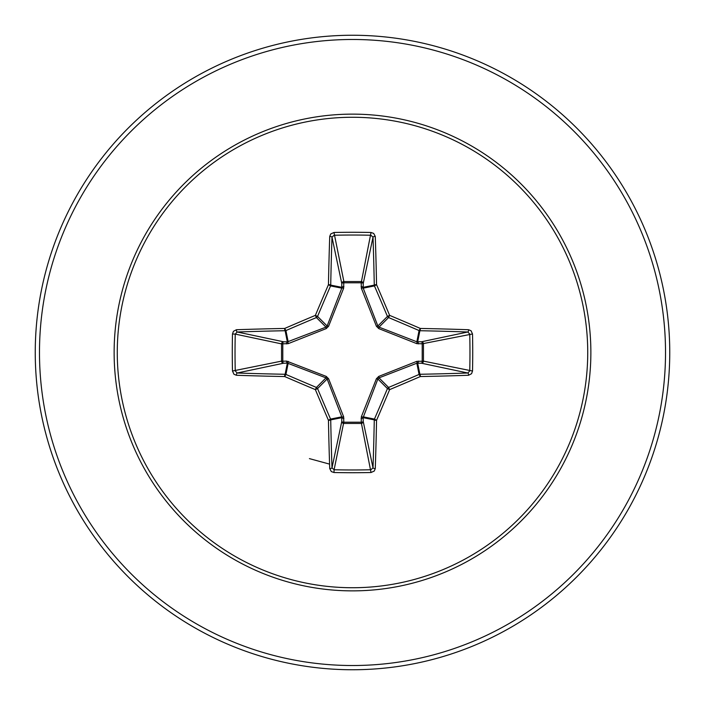 <?xml version="1.0" encoding="UTF-8"?>
<svg xmlns="http://www.w3.org/2000/svg" width="705" height="705" viewBox="0 0 705 705"><rect width="100%" height="100%" fill="white"/><g stroke="black" fill="none" stroke-linecap="round" stroke-linejoin="round"><path stroke-width="1.06" d="M329.728 468.587A2.115 0.767 178 0 0 331.993 467.82L341.775 421.493A2.115 0.723 -178.2 0 0 343.793 422.216L334.099 469.759A315.135 120.599 0 0 0 352.5 469.971A315.135 120.599 0 0 0 370.9 469.759L373.007 467.82A315.117 27.469 -90 0 0 374.276 419.88L363.101 417.66L363.225 421.493A2.115 1.948 -11.9 0 1 361.119 423.449L343.881 423.449A2.115 1.948 11.9 0 1 341.775 421.493L341.784 416.84L327.129 379.008L317.558 388.578A314.439 27.407 67.5 0 0 330.557 419.078A2.115 2.106 78.8 0 1 330.724 419.88A315.117 27.469 90 0 0 331.993 467.82L334.099 469.759L333.976 472.517L331.324 471.592L329.728 468.587A317.232 27.645 -90 0 1 328.451 420.33A316.554 27.592 -112.5 0 1 315.373 389.627A316.554 27.592 -157.5 0 1 284.67 376.549L285.922 374.443A314.439 27.407 22.5 0 0 316.422 387.442A2.115 2.106 45 0 1 317.558 388.578L315.373 389.627L316.422 387.442L325.992 377.871L287.34 363.101A2.115 0.723 88.2 0 1 286.627 361.092L326.256 376.408L328.592 378.744L343.635 416.752L343.793 422.216L361.207 422.216L361.365 416.752L376.408 378.744L378.744 376.408L416.752 361.365L422.216 361.207A2.115 0.723 -88.2 0 1 421.493 363.225L416.84 363.216L379.008 377.871L377.871 379.008L363.101 417.66A2.115 0.723 -1.8 0 1 361.092 418.373M232.483 371.024L281.551 361.119A2.115 1.948 78.1 0 0 283.507 363.225L287.34 363.101L285.12 374.276A2.115 0.449 -88.9 0 0 284.67 376.549A317.232 27.645 180 0 1 236.413 375.271L233.945 374.249L232.483 371.024A317.25 121.401 -90 0 1 232.28 352.5A317.25 121.401 -90 0 1 232.483 333.976L235.241 334.099A315.135 120.599 90 0 0 235.029 352.5A315.135 120.599 90 0 0 235.241 370.9L237.18 373.007A315.117 27.469 -0 0 0 285.12 374.276A2.115 2.106 11.2 0 1 285.922 374.443L288.16 363.216A2.115 0.643 110.9 0 1 288.248 361.365M361.365 416.752A2.115 0.643 -159.1 0 0 363.216 416.84L374.443 419.078L376.549 420.33A2.115 0.449 1.1 0 1 374.276 419.88A2.115 2.106 -78.8 0 1 374.443 419.078A314.439 27.407 -67.5 0 0 387.442 388.578A2.115 2.106 -45 0 1 388.578 387.442A314.439 27.407 -22.5 0 0 419.078 374.443A2.115 2.106 -11.3 0 1 419.88 374.276A315.117 27.469 0 0 0 467.82 373.007L421.493 363.225A2.115 1.948 -78.1 0 0 423.449 361.119L422.216 361.207L422.216 343.793L416.752 343.635L378.744 328.592L376.408 326.256L361.365 288.248L361.207 282.784A2.115 0.723 -178.2 0 1 363.225 283.507L363.216 288.16L377.871 325.992L379.008 327.129L416.84 341.784L421.493 341.775A2.115 1.948 -101.9 0 1 423.449 343.881L423.449 361.119L472.517 371.024L471.592 373.676L468.587 375.271A317.232 27.645 180 0 1 420.33 376.549A316.554 27.592 157.5 0 1 389.627 389.627A316.554 27.592 112.5 0 1 376.549 420.33A317.232 27.645 90 0 1 375.271 468.587L374.249 471.055L371.024 472.517A317.25 121.401 180 0 1 352.5 472.72A317.25 121.401 180 0 1 333.976 472.517M232.483 333.976L233.408 331.324L236.413 329.728A317.232 27.645 -0 0 1 284.67 328.451A316.554 27.592 -22.5 0 1 315.373 315.373A316.554 27.592 -67.5 0 1 328.451 284.67A317.232 27.645 -90 0 1 329.728 236.413L330.751 233.945L333.976 232.483A317.25 121.401 0 0 1 352.5 232.28A317.25 121.401 0 0 1 371.024 232.483L361.207 282.784L343.793 282.784L343.881 281.551L361.119 281.551A2.115 1.948 -168.1 0 1 363.225 283.507L373.007 237.18L370.9 235.241A315.135 120.599 180 0 0 334.099 235.241L331.993 237.18A315.117 27.469 90 0 0 330.724 285.12A2.115 2.106 101.2 0 1 330.557 285.922A314.439 27.407 112.5 0 0 317.558 316.422A2.115 2.106 135 0 1 316.422 317.558A314.439 27.407 157.5 0 0 285.922 330.557A2.115 2.106 168.8 0 1 285.12 330.724A315.117 27.469 180 0 0 237.18 331.993L235.241 334.099L281.551 343.881A2.115 1.948 101.9 0 1 283.507 341.775A2.115 0.723 -88.2 0 0 282.784 343.793L282.784 361.207L286.627 361.092M236.413 329.728A2.115 0.767 88 0 0 237.18 331.993L283.507 341.775L287.34 341.899L325.992 327.129L327.129 325.992L341.784 288.16L341.775 283.507A2.115 0.723 -1.8 0 1 343.793 282.784L343.635 288.248L328.592 326.256L326.256 328.592L288.248 343.635L281.551 343.881L281.551 361.119L282.784 361.207A2.115 0.723 88.2 0 0 283.507 363.225L237.18 373.007A2.115 0.767 -88 0 0 236.413 375.271M352.5 117.268A235.232 235.232 0 0 1 587.732 352.5A235.232 235.232 0 0 1 352.5 587.732A235.232 235.232 0 0 1 117.268 352.5A235.232 235.232 0 0 1 352.5 117.268M371.024 232.483L373.676 233.408L375.271 236.413A2.115 0.767 178 0 0 373.007 237.18A315.117 27.469 -90 0 1 374.276 285.12A2.115 2.106 -101.3 0 0 374.443 285.922L363.216 288.16A2.115 0.643 159.1 0 0 361.365 288.248M468.587 375.271A2.115 0.767 88 0 0 467.82 373.007L469.759 370.9A315.135 120.599 -90 0 0 469.759 334.099L467.82 331.993A315.117 27.469 180 0 0 419.88 330.724A2.115 2.106 -168.8 0 1 419.078 330.557A314.439 27.407 -157.5 0 0 388.578 317.558L389.627 315.373A316.554 27.592 22.5 0 1 420.33 328.451A317.232 27.645 -0 0 1 468.587 329.728L471.055 330.751L472.517 333.976A317.25 121.401 90 0 1 472.517 371.024M352.5 35.25A317.25 317.25 0 0 1 669.75 352.5A317.25 317.25 0 0 1 352.5 669.75A317.25 317.25 0 0 1 35.25 352.5A317.25 317.25 0 0 1 352.5 35.25A317.25 317.25 0 0 0 35.25 352.5A317.25 317.25 0 0 0 352.5 669.75M309.425 458.62L329.579 464.119M328.592 378.744L327.129 379.008L325.992 377.871L326.256 376.408M378.744 328.592L379.008 327.129L388.578 317.558A2.115 2.106 -135 0 1 387.442 316.422A314.439 27.407 -112.5 0 0 374.443 285.922L376.549 284.67A2.115 0.449 178.9 0 0 374.276 285.12L363.101 287.34A2.115 0.723 -178.2 0 0 361.092 286.627M329.728 236.413A2.115 0.767 2 0 1 331.993 237.18L341.775 283.507A2.115 1.948 168.1 0 1 343.881 281.551L333.976 232.483M376.408 378.744L377.871 379.008L387.442 388.578L389.627 389.627L388.578 387.442L379.008 377.871L378.744 376.408M375.271 468.587A2.115 0.767 2 0 1 373.007 467.82L363.225 421.493A2.115 0.723 -1.8 0 1 361.207 422.216L371.024 472.517M416.752 361.365A2.115 0.643 -110.9 0 1 416.84 363.216L419.078 374.443L420.33 376.549A2.115 0.449 88.9 0 0 419.88 374.276L417.66 363.101A2.115 0.723 -88.2 0 0 418.373 361.092M343.635 416.752A2.115 0.643 159.1 0 1 341.784 416.84L330.557 419.078L328.451 420.33A2.115 0.449 178.9 0 0 330.724 419.88L341.899 417.66A2.115 0.723 -178.2 0 0 343.908 418.373M472.517 333.976L422.216 343.793A2.115 0.723 88.2 0 0 421.493 341.775L467.82 331.993A2.115 0.767 -88 0 0 468.587 329.728M418.373 343.908A2.115 0.723 88.2 0 0 417.66 341.899L419.88 330.724A2.115 0.449 -88.9 0 0 420.33 328.451L419.078 330.557L416.84 341.784A2.115 0.643 110.9 0 1 416.752 343.635M376.408 326.256L377.871 325.992L387.442 316.422L389.627 315.373A316.554 27.592 67.5 0 0 376.549 284.67A317.232 27.645 90 0 0 375.271 236.413M288.248 343.635A2.115 0.643 -110.9 0 1 288.16 341.784L285.922 330.557L284.67 328.451A2.115 0.449 88.9 0 0 285.12 330.724L287.34 341.899A2.115 0.723 -88.2 0 0 286.627 343.908M328.592 326.256L327.129 325.992L317.558 316.422L315.373 315.373L316.422 317.558L325.992 327.129L326.256 328.592M343.908 286.627A2.115 0.723 -1.8 0 0 341.899 287.34L330.724 285.12A2.115 0.449 1.1 0 0 328.451 284.67L330.557 285.922L341.784 288.16A2.115 0.643 -159.1 0 1 343.635 288.248M352.5 590.869A238.369 238.369 0 0 1 114.131 352.5A238.369 238.369 0 0 1 352.5 114.131A238.369 238.369 0 0 1 590.869 352.5A238.369 238.369 0 0 1 352.5 590.869M352.5 39.48A313.02 313.02 0 0 1 665.52 352.5A313.02 313.02 0 0 1 352.5 665.52A313.02 313.02 0 0 1 39.48 352.5A313.02 313.02 0 0 1 352.5 39.48"/></g></svg>

